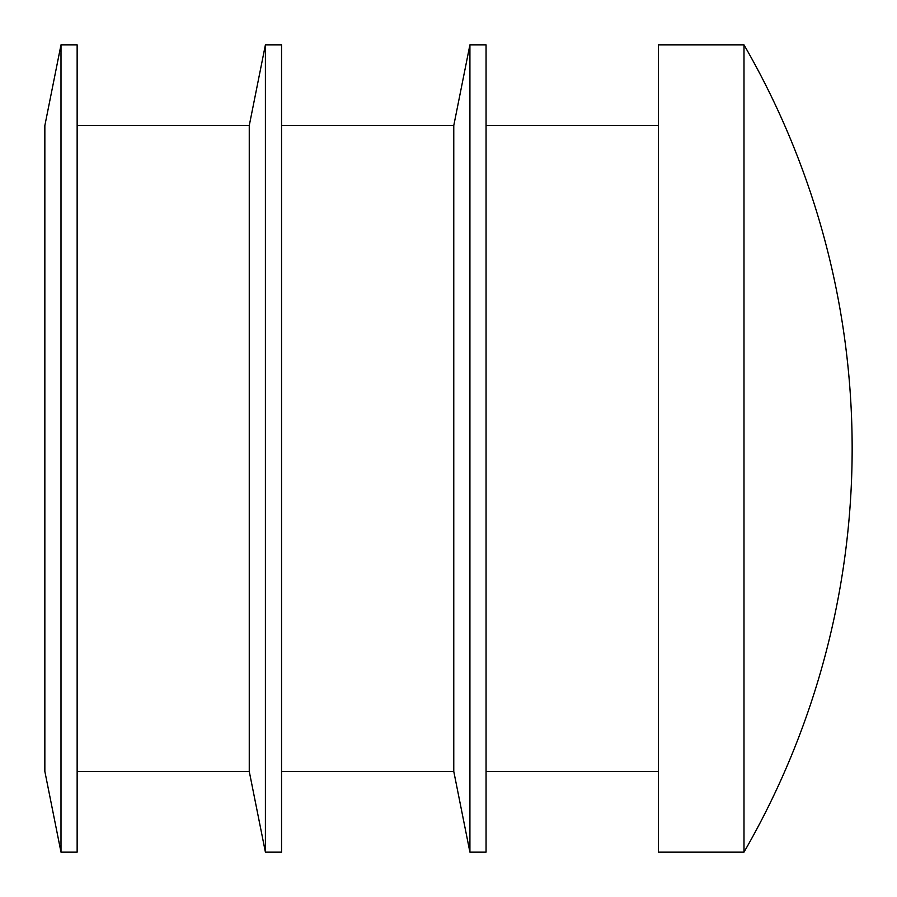 <?xml version="1.0" encoding="UTF-8"?>
<svg xmlns="http://www.w3.org/2000/svg" width="897" height="897" viewBox="0 0 897 897"><rect width="100%" height="100%" fill="white"/><g stroke="black" fill="none" stroke-linecap="round" stroke-linejoin="round"><path stroke-width="0.67" stroke-dasharray="4.49 3.36" d="M281.546 448.5L281.546 771.42L281.546 448.5M453.77 771.42L453.77 125.58M44.85 771.42L44.85 125.58M60.996 852.15L60.996 44.85M77.142 852.15L77.142 44.85M77.142 448.5L77.142 771.42L77.142 448.5M486.062 448.5L486.062 771.42L486.062 448.5M658.398 448.5L658.398 771.42L658.398 448.5M249.254 771.42L249.254 125.58M658.398 852.15L658.398 44.85M265.4 852.15L265.4 44.85M281.546 852.15L281.546 44.85M469.916 852.15L469.916 44.85M486.062 852.15L486.062 44.85M743.994 852.15L743.994 44.85"/><path stroke-width="1.35" d="M281.546 125.58L453.77 125.58L453.77 771.42L281.546 771.42M60.996 44.85L44.85 125.58L44.85 771.42L60.996 852.15L60.996 44.85L77.142 44.85L77.142 852.15L60.996 852.15M77.142 125.58L249.254 125.58L249.254 771.42L77.142 771.42M743.994 44.85L658.398 44.85L658.398 852.15L743.994 852.15A807.3 807.3 0 0 0 743.994 44.85L743.994 852.15M249.254 125.58L265.4 44.85L265.4 852.15L249.254 771.42M265.4 44.85L281.546 44.85L281.546 852.15L265.4 852.15M453.77 125.58L469.916 44.85L469.916 852.15L453.77 771.42M469.916 44.85L486.062 44.85L486.062 852.15L469.916 852.15M658.398 125.58L486.062 125.58M658.398 771.42L486.062 771.42"/></g></svg>
